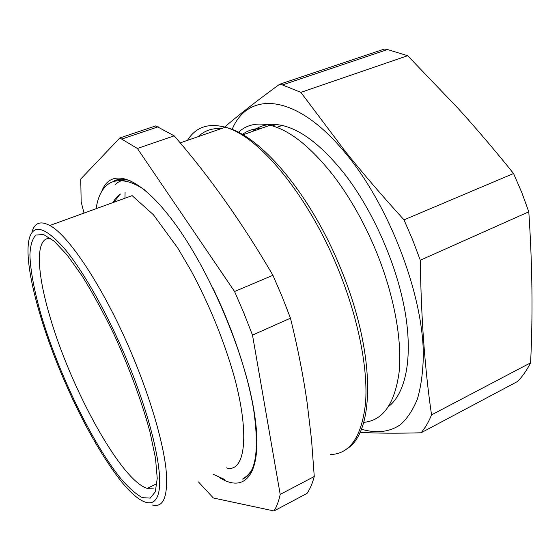 <?xml version="1.0" encoding="UTF-8"?>
<svg xmlns="http://www.w3.org/2000/svg" width="560" height="560" viewBox="0 0 560 560"><rect width="100%" height="100%" fill="white"/><g stroke="black" fill="none" stroke-linecap="round" stroke-linejoin="round"><path stroke-width="0.84" d="M198.45 481.915L213.332 497.987L274.008 510.951L307.048 493.388C310.058 489.013 312.466 483.392 314.258 476.511L311.549 439.929L307.223 403.389C303.408 376.488 297.822 348.082 290.472 318.171L282.128 296.625L272.923 275.296C242.396 222.978 209.489 176.491 174.202 135.842L155.75 125.895L119.826 137.97L80.752 179.025L81.158 201.866L84.007 213.087M125.09 192.164L124.971 198.226M272.923 275.296L234.57 291.515L137.382 148.477L174.202 135.842M314.258 476.511L280.196 494.41L252.504 335.111L290.472 318.171M234.57 291.515L243.943 313.229L252.504 335.111M280.196 494.41C278.747 501.2 276.689 506.716 274.008 510.951M119.826 137.97L137.382 148.477M152.362 505.001C163.758 508.032 168.308 496.076 166.012 469.126C163.037 442.029 150.955 400.008 133.189 357.315C105.98 291.389 69.286 235.417 49.805 225.498C40.684 220.633 34.762 222.705 32.06 231.721M61.558 374.15C79.884 417.445 99.239 452.529 119.637 479.395C139.314 504.476 155.855 511.651 159.173 489.937C162.498 468.37 150.122 415.793 126.77 359.793C107.73 314.139 83.671 271.614 64.953 249.165C45.808 227.458 34.013 223.58 29.568 237.531C22.939 259.378 37.989 318.318 61.558 374.15M513.562 173.516C494.746 150.122 476.301 128.457 458.22 108.521L407.673 55.706L300.867 92.365L345.205 151.298C362.621 173.047 382.221 195.895 404.005 219.856L513.562 173.516L521.773 192.479L528.794 211.813L420.28 260.239C421.127 318.024 424.879 369.572 431.543 414.876L530.586 362.831C532.959 315.385 532.364 265.048 528.794 211.813M404.005 219.856L412.671 239.897L420.28 260.239M431.543 414.876C428.652 422.009 425.159 427.973 421.064 432.782L517.671 381.423C522.578 376.313 526.883 370.118 530.586 362.831M300.867 92.365L282.429 84.938L279.594 84.266L384.37 49.049L387.513 49.539L407.673 55.706M279.594 84.266C256.081 101.444 237.769 115.71 224.665 127.057M232.099 129.5C247.716 91.322 294.973 92.141 344.785 152.278C388.64 204.246 423.059 293.846 423.346 354.83C423.052 371.637 421.092 386.295 417.473 398.797C413.007 409.913 407.288 418.572 400.33 424.753C389.186 432.299 375.802 433.51 361.347 429.17M359.982 432.313C376.138 433.293 396.494 433.454 421.064 432.782M260.967 128.45C253.82 128.499 247.625 130.515 242.375 134.505M388.577 406.504C405.496 393.456 413.091 358.477 405.09 311.885C397.061 265.349 373.282 211.106 344.855 174.335C322.504 146.188 301.609 129.892 282.17 125.447C270.214 122.941 260.295 124.95 252.413 131.474M363.678 422.373C382.76 420.609 394.541 404.103 399.028 372.869C402.395 341.726 394.548 296.821 376.887 253.071C364.889 223.79 350.469 198.058 333.627 175.889C310.828 146.902 289.625 130.025 270.011 125.251C257.054 122.374 246.512 124.74 238.385 132.349M276.367 124.516L272.342 125.874M219.443 477.505C246.253 494.746 264.453 472.297 253.841 409.941C244.538 352.73 209.566 270.333 174.349 222.81C139.076 174.972 110.74 167.279 101.773 191.275M131.635 181.377C123.851 178.276 117.495 178.451 112.574 181.902M243.124 478.674L246.316 476.868M120.596 194.005C117.544 195.748 115.073 198.583 113.183 202.503M127.372 179.935C122.381 179.823 118.237 181.489 114.947 184.933M117.243 179.732L114.471 181.307M244.083 478.044L245.42 477.526M221.277 128.618C212.037 128.016 204.386 130.669 198.338 136.591M187.467 140.364C195.713 127.12 208.313 122.745 225.267 127.239C258.475 135.639 308.7 195.468 338.723 270.494C358.617 319.522 368.172 369.348 365.54 403.095C361.718 436.8 350 453.957 330.393 454.552M153.811 488.068L147.28 488.383C120.946 480.725 70.539 388.136 49.945 316.673C36.526 271.824 34.902 236.117 50.785 238.476M149.968 431.921C142.009 402.262 129.29 367.689 113.953 334.299C103.411 312.613 92.82 293.188 82.166 276.031L67.193 255.08L54.096 241.129L43.547 234.521L35.931 235.053C32.34 238.7 30.331 245.28 29.918 254.807C30.345 270.781 34.531 292.299 41.657 316.75C59.066 374.528 92.624 443.975 121.016 478.835C128.912 487.935 136.031 494.207 142.38 497.651L150.213 498.113L155.344 491.764L157.234 478.366L155.491 458.143L149.968 431.921M122.115 138.95L158.165 126.805M253.512 408.842C247.723 374.143 232.701 328.93 213.101 288.512M253.659 409.731C259.525 451.08 255.78 474.194 242.417 479.08M113.974 202.216L119.798 194.488M245.847 477.225L244.398 477.813M226.436 467.901C244.272 473.109 250.712 437.738 234.276 376.726C223.972 340.571 209.587 305.256 191.128 270.781L177.716 247.982L153.363 214.69L132.104 195.636L49.805 225.498M180.18 142.891L225.267 127.239C260.561 135.051 311.241 195.006 341.061 269.402C375.837 353.535 375.018 431.732 347.032 448.763M147.28 488.383L155.519 484.323M282.429 84.938L387.513 49.539M282.17 125.447L276.78 127.365M270.011 125.251L242.921 134.827M96.145 208.684C97.552 198.723 100.758 191.233 105.749 186.214C111.391 180.628 119.273 179.284 129.409 182.168C134.183 183.652 139.265 186.228 144.655 189.903M224.378 479.367L213.486 474.39M245.105 477.246C246.477 476.483 248.339 474.628 250.691 471.695"/></g></svg>
